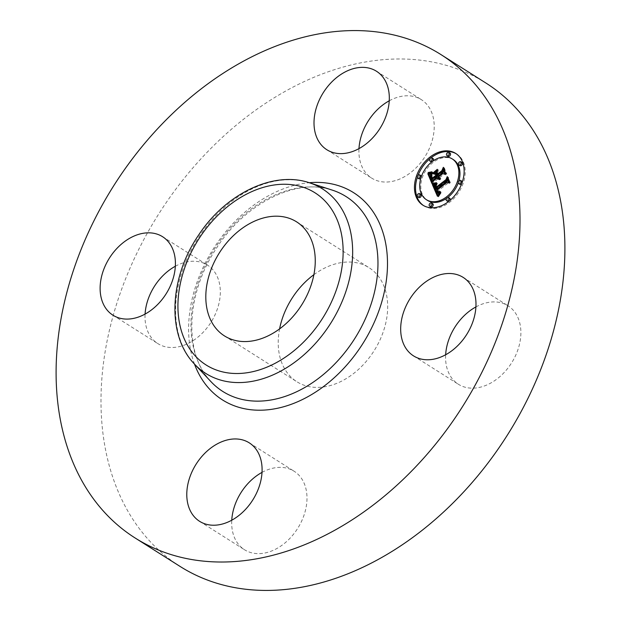 <?xml version="1.0" encoding="UTF-8"?>
<svg xmlns="http://www.w3.org/2000/svg" width="621" height="621" viewBox="0 0 621 621"><rect width="100%" height="100%" fill="white"/><g stroke="black" fill="none" stroke-linecap="round" stroke-linejoin="round"><path stroke-width="0.47" stroke-dasharray="3.1 2.33" d="M475.919 306.921A46.428 33.511 122.3 0 1 508.063 305.811A46.428 33.511 122.3 0 1 506.627 369.72A46.428 33.511 122.3 0 1 458.407 384.275A46.428 33.511 122.3 0 1 445.653 354.754M180.012 566.391A286.009 206.428 122.3 0 1 151.167 542.63A286.009 206.428 122.3 0 1 173.011 192.976A286.009 206.428 122.3 0 1 485.886 83.02M313.892 274.684A67.479 48.702 122.3 0 1 369.029 267.682A67.479 48.702 122.3 0 1 375.837 273.287A67.479 48.702 122.3 0 1 370.683 355.786A67.479 48.702 122.3 0 1 296.869 381.729A67.479 48.702 122.3 0 1 290.061 376.116A67.479 48.702 122.3 0 1 279.59 328.897M262.023 472.379A46.428 33.511 122.3 0 1 294.16 471.269A46.428 33.511 122.3 0 1 298.848 475.127A46.428 33.511 122.3 0 1 295.301 531.887A46.428 33.511 122.3 0 1 244.511 549.74A46.428 33.511 122.3 0 1 239.822 545.882A46.428 33.511 122.3 0 1 231.757 520.212M175.347 266.246A46.428 33.511 122.3 0 1 207.492 265.128A46.428 33.511 122.3 0 1 206.063 329.045A46.428 33.511 122.3 0 1 157.835 343.599A46.428 33.511 122.3 0 1 145.081 314.079M389.243 100.788A46.428 33.511 122.3 0 1 421.387 99.671A46.428 33.511 122.3 0 1 426.068 103.528A46.428 33.511 122.3 0 1 422.528 160.296A46.428 33.511 122.3 0 1 371.731 178.142A46.428 33.511 122.3 0 1 367.05 174.284A46.428 33.511 122.3 0 1 358.977 148.621M438.115 178.817L433.862 182.1L433.116 184.414L432.379 182.659M439.427 177.8L439.14 178.638L440.351 179.632L439.272 179.779L438.286 179.096M443.642 171.078L443.999 170.045L446.002 174.804L444.031 174.237L439.699 177.583L440.7 178.794L439.59 178.103M436.408 172.459L438.193 171.078L437.207 173.996L438.139 176.224M436.33 174.579L433.978 174.338L434.638 173.826M437.044 176.286L432.891 179.5L431.843 176.838L432.216 174.672L432.092 176.651L433.062 179.05L436.819 176.139M431.843 174.843L430.757 174.152L432.573 173.601L431.308 176.636L432.589 180.517M432.775 181.417L433.862 182.1M432.03 183.731L433.116 184.414M437.821 178.964L438.628 179.477M437.743 178.926L438.83 179.616M437.96 179.027L439.047 179.717M438.185 179.089L439.272 179.779M438.434 179.112L439.521 179.803M438.698 179.096L439.784 179.779M438.969 179.042L440.056 179.725M439.916 179.322L440.351 179.632M439.396 178.755L440.483 179.438M439.342 178.825L440.281 179.415M439.303 178.879L440.095 179.376M438.387 178.367L439.466 179.058M438.263 178.25L439.35 178.933M438.154 178.111L439.241 178.794M438.053 177.955L439.14 178.638M437.976 177.785L439.063 178.468M437.921 177.629L439.008 178.32M437.875 177.474L438.962 178.165M439.218 178.017L439.823 178.406M439.055 177.948L439.947 178.514M438.993 177.916L440.079 178.6M439.132 177.986L440.219 178.677M439.288 178.041L440.374 178.732M439.443 178.08L440.53 178.77M439.614 178.103L440.7 178.794M439.753 177.753L440.84 178.444M439.73 177.816L440.677 178.413M439.715 177.854L440.53 178.374M439.055 177.49L440.142 178.173M438.946 177.396L440.033 178.08M438.853 177.288L439.94 177.979M438.76 177.171L439.847 177.862M438.682 177.039L439.769 177.73M438.62 176.9L439.699 177.583M442.944 173.546L444.031 174.237M444.915 174.121L446.002 174.804M442.913 169.354L443.999 170.045M436.121 173.313L437.207 173.996M437.106 170.387L438.193 171.078M432.891 173.655L433.978 174.338M432.2 178.506L433.062 179.05M432.418 178.499L432.938 178.825M431.742 177.924L432.829 178.607M431.649 177.722L432.736 178.406M431.564 177.536L432.651 178.219M431.486 177.358L432.573 178.048M431.393 177.132L432.48 177.823M431.308 176.915L432.395 177.598M431.23 176.706L432.317 177.396M431.16 176.504L432.247 177.195M431.106 176.317L432.185 177.001M431.052 176.139L432.138 176.822M431.005 175.968L432.092 176.651M430.974 175.805L432.061 176.488M430.927 175.51L432.014 176.201M430.912 175.231L431.999 175.914M431.137 173.981L432.216 174.672M430.92 175.269L431.805 175.828M430.943 175.627L431.781 176.154M431.013 175.999L431.797 176.488M431.121 176.387L431.843 176.838M431.261 176.783L431.929 177.202M431.416 177.179L432.045 177.583M431.587 177.583L432.193 177.971M432.053 178.615L432.651 178.988M431.805 178.809L432.891 179.5M431.354 179.469L432.441 180.152M430.974 178.514L432.061 179.205M430.733 177.971L431.812 178.662M430.609 177.684L431.696 178.367M430.508 177.404L431.595 178.087M430.423 177.132L431.51 177.816M430.353 176.869L431.44 177.559M430.299 176.628L431.385 177.311M430.252 176.387L431.339 177.078M430.229 176.162L431.316 176.853M430.221 175.945L431.308 176.636M430.221 175.743L431.308 176.434M430.244 175.549L431.331 176.24M430.283 175.355L431.37 176.046M430.337 175.145L431.424 175.836M430.415 174.92L431.502 175.603M430.508 174.68L431.595 175.363M430.625 174.423L431.711 175.106M430.912 173.864L431.999 174.555M431.083 173.562L432.169 174.253M431.277 173.243L432.363 173.934M431.486 172.917L432.573 173.601M431.021 173.678L431.463 173.958M440.056 194.466L438.969 193.775L441.011 193.03L438.48 196.857L437.859 195.421M438.224 191.974L437.883 191.144L437.339 191.423L438.527 193.62M438.41 192.308L439.536 192.976L441.135 192.285L439.264 192.611L438.1 190.833L448.114 183.086L449.86 183.537L447.997 179.104L447.663 180.199M435.15 184.996L437.13 184.359L435.748 186.828L436.423 189.421M437.394 196.166L438.48 196.857M437.665 195.731L438.752 196.422M437.929 195.312L439.016 196.003M438.193 194.909L439.28 195.592M438.457 194.513L439.544 195.204M438.713 194.14L439.8 194.823M439.226 193.426L440.312 194.117M439.474 193.092L440.561 193.775M439.722 192.766L440.809 193.457M439.924 192.347L441.011 193.03M439.8 192.603L440.755 193.209M439.676 192.828L440.514 193.356M439.536 193.015L440.289 193.488M439.412 193.178L440.064 193.597M439.295 193.333L439.854 193.682M439.202 193.457L439.66 193.752M437.308 192.828L438.395 193.511M437.176 192.696L438.263 193.387M437.052 192.549L438.139 193.232M436.928 192.37L438.015 193.061M436.811 192.176L437.898 192.867M436.695 191.959L437.782 192.65M436.594 191.718L437.681 192.409M436.516 191.54L437.603 192.223M436.447 191.346L437.533 192.036M436.377 191.152L437.463 191.842M436.315 190.95L437.401 191.633M436.252 190.732L437.339 191.423M437.254 190.748L437.883 191.144M438.643 192.052L438.115 191.734M438.938 192.409L438.209 191.951M438.092 192.254L438.628 192.595M437.968 192.215L438.744 192.712M437.774 192.114L438.861 192.805M437.898 192.192L438.985 192.875M438.03 192.246L439.117 192.929M438.294 192.293L439.381 192.976M438.449 192.285L439.536 192.976M438.605 192.269L439.691 192.952M438.783 192.223L439.862 192.914M438.962 192.168L440.048 192.852M439.156 192.091L440.242 192.774M439.365 191.99L440.452 192.681M439.583 191.881L440.662 192.564M439.808 191.749L440.894 192.432M440.048 191.594L441.135 192.285M439.94 191.346L441.026 192.029M439.978 191.633L440.817 192.168M439.792 191.757L440.623 192.285M439.606 191.866L440.436 192.386M439.435 191.951L440.258 192.471M439.28 192.029L440.087 192.541M439.016 192.145L439.777 192.626M438.814 192.215L439.505 192.65M438.69 192.246L439.264 192.611M437.751 191.625L438.837 192.308M437.65 191.501L438.737 192.192M437.463 191.214L438.55 191.897M437.378 191.035L438.465 191.726M437.293 190.849L438.379 191.532M437.013 190.15L438.1 190.833M447.027 182.403L448.114 183.086M448.773 182.846L449.86 183.537M446.91 178.413L447.997 179.104M435.243 188.567L436.33 189.258M435.158 188.404L436.245 189.094M435.08 188.233L436.167 188.924M435.003 188.062L436.089 188.753M434.925 187.891L436.012 188.582M434.847 187.682L435.926 188.365M434.778 187.472L435.864 188.163M434.716 187.27L435.802 187.953M434.677 187.068L435.763 187.759M434.646 186.874L435.732 187.565M434.63 186.688L435.717 187.371M434.63 186.494L435.717 187.185M434.638 186.316L435.725 187.006M434.661 186.137L435.748 186.828M434.7 185.966L435.787 186.649M434.754 185.788L435.841 186.471M434.824 185.609L435.911 186.292M434.91 185.415L435.996 186.106M435.01 185.221L436.097 185.912M435.127 185.027L436.214 185.71M435.414 184.934L436.346 185.508M435.414 184.608L436.501 185.291M435.577 184.39L436.664 185.074M435.756 184.165L436.842 184.848M435.958 183.932L437.044 184.616M436.051 183.669L437.13 184.359M435.981 183.855L436.92 184.445M435.888 184.01L436.71 184.53M435.779 184.142L436.509 184.6M435.67 184.274L436.307 184.678M435.569 184.39L436.121 184.74M435.484 184.515L435.934 184.794M433.986 173.733L438.379 169.999L433.986 173.733L432.899 173.042M433.179 172.824L434.032 173.36M437.246 169.68L438.333 170.364M437.293 169.308L438.379 169.999M433.831 184.561L437.401 183.342L434.32 184.538L432.744 183.87M433.287 183.839L433.869 184.204M432.977 183.87L434.063 184.561M433.233 183.847L434.32 184.538M433.52 183.808L434.607 184.499M433.831 183.754L434.91 184.437M434.164 183.676L435.251 184.367M434.521 183.583L435.608 184.266M434.91 183.467L435.996 184.158M435.321 183.335L436.408 184.026M435.763 183.187L436.85 183.87M436.33 182.978L437.417 183.661M436.315 182.652L437.401 183.342M436.19 183.024L436.936 183.506M435.771 183.187L436.501 183.645M435.368 183.319L436.089 183.777M434.995 183.443L435.701 183.886M434.646 183.544L435.337 183.979M434.32 183.637L434.995 184.064M434.025 183.707L434.677 184.126M433.753 183.769L434.382 184.165M433.505 183.816L434.118 184.196M429.088 173.438L433 172.498L430.33 173.476L428.001 172.754M428.645 172.793L429.189 173.135M428.42 172.785L429.507 173.476M428.832 172.801L429.918 173.484M429.243 172.793L430.33 173.476M429.639 172.762L430.726 173.445M430.027 172.708L431.114 173.399M430.407 172.63L431.494 173.321M430.78 172.537L431.867 173.228M431.153 172.421L432.239 173.112M431.51 172.281L432.596 172.972M431.859 172.126L432.946 172.809M431.913 171.807L433 172.498M431.859 172.11L432.682 172.63M431.564 172.258L432.348 172.754M431.253 172.382L432.006 172.855M430.927 172.491L431.649 172.948M430.594 172.584L431.269 173.018M430.237 172.669L430.881 173.073M429.872 172.731L430.477 173.112M429.484 172.77L430.066 173.135M429.08 172.793L429.631 173.143M436.454 185.695L436.959 188.116L447.089 180.3L448.331 177.288L450.233 182.683L448.284 178.033L447.291 180.525L436.796 188.637L436.167 186.774L436.454 185.695L435.422 185.042M435.445 184.895L436.532 185.586M435.383 185.594L436.252 186.137M435.391 185.85L436.19 186.354M435.414 186.09L436.167 186.564M435.453 186.323L436.167 186.774M435.515 186.579L436.206 187.014M435.608 186.874L436.268 187.286M436.757 187.721L436.315 187.441M435.756 187.208L436.369 187.596M435.857 187.402L436.423 187.767M436.074 187.674L436.493 187.938M435.973 187.752L436.571 188.124M435.709 187.953L436.796 188.637M446.204 179.834L447.291 180.525M447.687 177.66L448.284 178.033M449.154 181.992L450.233 182.683M449.325 181.557L450.411 182.248M447.244 176.605L448.331 177.288M446.235 179.756L447.089 180.3M436.159 187.612L436.959 188.116M435.802 187.301L436.889 187.984M435.732 187.162L436.819 187.852M435.593 186.828L436.679 187.519M435.531 186.626L436.617 187.317M435.476 186.416L436.563 187.107M435.437 186.207L436.524 186.898M435.406 185.997L436.493 186.688M435.391 185.78L436.478 186.471M435.383 185.563L436.47 186.253M435.406 185.12L436.493 185.811M437.65 173.236L437.797 172.747L438.636 174.734L442.944 171.404L444.419 167.996L446.615 174.066L444.38 168.749L443.169 171.551L438.465 175.184L437.052 172.863M436.71 172.056L437.797 172.747M437.378 174.501L438.465 175.184M443.782 168.369L444.38 168.749M445.529 173.375L446.615 174.066M445.699 172.925L446.786 173.616M443.34 167.305L444.419 167.996M437.782 174.191L438.636 174.734M431.075 157.765A30.646 22.115 -57.7 0 0 431.052 157.788A30.646 22.115 -57.7 0 0 429.771 158.821M418.042 175.386A30.646 22.115 -57.7 0 0 417.359 177.311M423.46 205.528A30.646 22.115 -57.7 0 0 424.003 205.877A30.646 22.115 -57.7 0 0 449.72 202.182A30.646 22.115 -57.7 0 0 456.769 154.093A30.646 22.115 -57.7 0 0 456.218 153.76M446.577 198.332A24.141 17.427 -57.7 0 0 447.741 197.478A24.141 17.427 -57.7 0 0 447.764 197.455M458.275 182.838A24.141 17.427 -57.7 0 0 458.857 181.045M453.299 159.581A24.141 17.427 -57.7 0 0 433.031 162.492A24.141 17.427 -57.7 0 0 427.473 200.389M420.782 194.342A1.855 1.343 -57.7 0 0 419.229 194.567A1.855 1.343 -57.7 0 0 418.802 197.486M431.921 161.825A1.855 1.343 -57.7 0 0 432.604 161.483A1.855 1.343 -57.7 0 0 433.109 160.955M433.031 158.572A1.855 1.343 -57.7 0 0 431.479 158.797A1.855 1.343 -57.7 0 0 431.052 161.708M420.828 178.243A1.855 1.343 -57.7 0 0 421.411 176.449M420.914 175.65A1.855 1.343 -57.7 0 0 419.361 175.867A1.855 1.343 -57.7 0 0 418.934 178.786M461.97 162.485A1.855 1.343 -57.7 0 0 460.409 162.71A1.855 1.343 -57.7 0 0 459.982 165.628M450.039 153.115A1.855 1.343 -57.7 0 0 448.478 153.34A1.855 1.343 -57.7 0 0 448.052 156.259M449.72 198.262A1.855 1.343 -57.7 0 0 448.168 198.487A1.855 1.343 -57.7 0 0 447.733 201.398M448.61 201.522A1.855 1.343 -57.7 0 0 449.293 201.173A1.855 1.343 -57.7 0 0 449.915 200.459M432.721 203.711A1.855 1.343 -57.7 0 0 431.16 203.936A1.855 1.343 -57.7 0 0 430.733 206.855M461.838 181.185A1.855 1.343 -57.7 0 0 460.285 181.41A1.855 1.343 -57.7 0 0 459.85 184.321M461.644 183.901A1.855 1.343 -57.7 0 0 462.327 181.976M210.93 381.612A115.304 83.222 122.3 0 1 214.136 249.526A115.304 83.222 122.3 0 1 332.134 190.073C297.187 177.536 244.674 203.005 215.976 248.982C185.306 294.897 184.103 354.94 210.93 381.612M194.482 364.069A122.616 88.5 122.3 0 1 213.267 248.974A122.616 88.5 122.3 0 1 309.235 182.721M194.497 364.085A109.172 78.797 122.3 0 1 197.54 239.023A109.172 78.797 122.3 0 1 309.258 182.729M431.719 177.862L432.309 178.235M431.937 178.708L432.759 179.228M431.385 173.073L432.34 173.678M431.277 173.236L432.1 173.756M431.184 173.391L431.874 173.833M431.098 173.538L431.665 173.903M463.165 277.401L508.063 305.811M413.508 355.872L458.407 384.275M296.613 221.86L369.029 267.682M224.453 335.899L296.869 381.729M376.489 71.26L421.387 99.671M326.84 149.731L371.731 178.142M112.937 315.189L157.835 343.599M162.593 236.725L207.492 265.128M199.613 521.33L244.511 549.74M249.269 442.858L294.16 471.269M424.003 205.877L422.917 205.194M456.769 154.093L455.682 153.403"/><path stroke-width="0.93" d="M414.937 291.955A46.428 33.511 122.3 0 1 463.165 277.401A46.428 33.511 122.3 0 1 461.737 341.309A46.428 33.511 122.3 0 1 413.508 355.872A46.428 33.511 122.3 0 1 414.937 291.955M445.653 354.754A46.428 33.511 122.3 0 1 459.835 320.366A46.428 33.511 122.3 0 1 475.919 306.921M440.988 54.609L485.886 83.02A286.009 206.428 122.3 0 1 514.731 106.781A286.009 206.428 122.3 0 1 492.88 456.435A286.009 206.428 122.3 0 1 180.012 566.391L135.114 537.98A286.009 206.428 122.3 0 1 106.269 514.219A286.009 206.428 122.3 0 1 128.12 164.565A286.009 206.428 122.3 0 1 440.988 54.609A286.009 206.428 122.3 0 1 469.833 78.37A286.009 206.428 122.3 0 1 447.989 428.024A286.009 206.428 122.3 0 1 135.114 537.98M217.645 330.294A67.479 48.702 122.3 0 1 222.799 247.802A67.479 48.702 122.3 0 1 296.613 221.86A67.479 48.702 122.3 0 1 303.421 227.465A67.479 48.702 122.3 0 1 298.266 309.957A67.479 48.702 122.3 0 1 224.453 335.899A67.479 48.702 122.3 0 1 217.645 330.294M279.59 328.897A67.479 48.702 122.3 0 1 313.892 274.684M231.757 520.212A46.428 33.511 122.3 0 1 262.023 472.379M145.081 314.079A46.428 33.511 122.3 0 1 159.263 279.691A46.428 33.511 122.3 0 1 175.347 266.246M358.977 148.621A46.428 33.511 122.3 0 1 389.243 100.788M322.152 145.873A46.428 33.511 122.3 0 1 325.699 89.114A46.428 33.511 122.3 0 1 376.489 71.26A46.428 33.511 122.3 0 1 381.178 75.118A46.428 33.511 122.3 0 1 377.63 131.885A46.428 33.511 122.3 0 1 326.84 149.731A46.428 33.511 122.3 0 1 322.152 145.873M161.165 300.634A46.428 33.511 122.3 0 1 112.937 315.189A46.428 33.511 122.3 0 1 114.373 251.28A46.428 33.511 122.3 0 1 162.593 236.725A46.428 33.511 122.3 0 1 161.165 300.634M253.95 446.716A46.428 33.511 122.3 0 1 250.403 503.476A46.428 33.511 122.3 0 1 199.613 521.33A46.428 33.511 122.3 0 1 194.932 517.472A46.428 33.511 122.3 0 1 198.472 460.704A46.428 33.511 122.3 0 1 249.269 442.858A46.428 33.511 122.3 0 1 253.95 446.716M429.965 157.097A30.646 22.115 122.3 0 1 455.682 153.403A30.646 22.115 122.3 0 1 448.634 201.499A30.646 22.115 122.3 0 1 422.917 205.194A30.646 22.115 122.3 0 1 429.965 157.097M431.944 161.809A24.141 17.427 122.3 0 1 452.212 158.898A24.141 17.427 122.3 0 1 446.654 196.787A24.141 17.427 122.3 0 1 426.386 199.698A24.141 17.427 122.3 0 1 431.944 161.809M432.581 184.584L436.051 183.669L434.661 186.137L435.337 188.73L446.297 180.408L446.91 178.413L448.773 182.846L447.027 182.403L437.013 190.15L437.96 191.811L439.94 191.346L439.808 191.749L438.03 192.246L436.796 190.461L436.252 190.732L437.58 193.015L439.924 192.347L437.394 196.166L432.402 184.623L433.668 185.268L435.15 184.996M433.031 183.506L436.315 182.652L434.164 183.676L432.783 183.521L433.505 183.816M435.406 185.12L435.872 187.433L446.002 179.609L447.244 176.605L449.154 181.992L447.198 177.35L446.204 179.834L435.709 187.953L435.08 186.09L435.406 185.12M427.799 173.663L431.486 172.917L430.221 175.945L431.502 179.834L436.214 176.185L435.958 175.596L431.805 178.809L430.757 176.154L431.137 173.981L431.005 175.968L431.975 178.359L435.857 175.355L435.243 173.888L432.891 173.655L437.106 170.387L436.121 173.313L437.052 175.533L442.129 171.613L442.913 169.354L444.915 174.121L442.944 173.546L438.62 176.9L439.614 178.103L438.348 177.109L437.875 177.474L439.264 178.941L437.96 179.027L437.029 178.126L432.775 181.417L432.03 183.731L427.799 173.663L428.878 174.346L430.757 174.152M428.544 172.459L431.913 171.807L430.027 172.708L428.102 172.444L429.08 172.793M437.293 169.308L432.899 173.042L437.293 169.308M437.549 174.043L441.857 170.713L443.34 167.305L445.529 173.375L443.293 168.058L442.082 170.86L437.378 174.501L436.71 172.056L437.782 174.191M418.143 193.884A1.855 1.343 122.3 0 1 419.703 193.659A1.855 1.343 122.3 0 1 419.276 196.57A1.855 1.343 122.3 0 1 417.716 196.795A1.855 1.343 122.3 0 1 418.143 193.884M430.392 158.107A1.855 1.343 122.3 0 1 431.944 157.881A1.855 1.343 122.3 0 1 431.517 160.8A1.855 1.343 122.3 0 1 429.965 161.025A1.855 1.343 122.3 0 1 430.392 158.107M418.275 175.184A1.855 1.343 122.3 0 1 419.827 174.959A1.855 1.343 122.3 0 1 419.4 177.878A1.855 1.343 122.3 0 1 417.848 178.095A1.855 1.343 122.3 0 1 418.275 175.184M459.33 162.027A1.855 1.343 122.3 0 1 460.883 161.802A1.855 1.343 122.3 0 1 460.456 164.712A1.855 1.343 122.3 0 1 458.896 164.938A1.855 1.343 122.3 0 1 459.33 162.027M447.392 152.657A1.855 1.343 122.3 0 1 448.952 152.432A1.855 1.343 122.3 0 1 448.525 155.343A1.855 1.343 122.3 0 1 446.965 155.568A1.855 1.343 122.3 0 1 447.392 152.657M448.207 200.49A1.855 1.343 122.3 0 1 446.654 200.715A1.855 1.343 122.3 0 1 447.081 197.796A1.855 1.343 122.3 0 1 448.634 197.571A1.855 1.343 122.3 0 1 448.207 200.49M431.207 205.939A1.855 1.343 122.3 0 1 429.647 206.164A1.855 1.343 122.3 0 1 430.074 203.253A1.855 1.343 122.3 0 1 431.634 203.028A1.855 1.343 122.3 0 1 431.207 205.939M460.324 183.412A1.855 1.343 122.3 0 1 458.772 183.637A1.855 1.343 122.3 0 1 459.198 180.719A1.855 1.343 122.3 0 1 460.751 180.501A1.855 1.343 122.3 0 1 460.324 183.412M437.184 178.39L438.271 179.073L437.029 178.126M439.59 178.103L438.348 177.109M437.052 175.533L438.139 176.224L443.215 172.296L443.642 171.078M434.638 173.826L436.408 172.459M436.819 176.139L436.33 174.579L435.243 173.888M431.502 179.834L432.589 180.517L437.293 176.876L435.958 175.596M432.379 182.659L428.878 174.346M437.355 178.607L438.069 179.058M438.519 178.475L439.264 178.941M438.426 177.288L439.513 177.971M438.519 177.443L439.544 178.095M438.62 177.59L439.381 178.064M438.737 177.715L439.218 178.017M442.129 171.613L443.215 172.296M435.857 175.355L436.943 176.038M430.842 176.519L431.261 176.783M430.958 176.892L431.416 177.179M431.106 177.28L431.587 177.583M431.448 178.064L432.177 178.522M431.564 178.305L432.053 178.615M436.214 176.185L437.293 176.876M430.384 173.275L431.021 173.678M430.198 173.329L430.943 173.802M430.019 173.375L430.881 173.919M429.864 173.422L430.827 174.027M429.577 173.492L430.663 174.175M429.336 173.531L430.423 174.222M429.064 173.57L430.151 174.26M428.909 173.585L429.996 174.276M428.746 173.601L429.833 174.291M428.575 173.616L429.662 174.307M437.859 195.421L433.668 185.268M437.44 192.929L437.875 193.115M437.324 191.625L438.224 191.974M435.337 188.73L436.423 189.421L447.384 181.099L447.663 180.199M432.402 184.623L433.489 185.306M438.977 192.906L439.412 193.178M438.768 192.999L439.295 193.333M438.573 193.061L439.202 193.457M438.379 193.108L439.117 193.573M438.201 193.131L439.047 193.667M438.038 193.139L438.993 193.744M437.727 193.077L438.814 193.768M437.58 193.015L438.667 193.705M436.796 190.461L437.254 190.748M437.029 191.051L437.58 191.4M437.122 191.26L437.852 191.718M437.223 191.454L438.31 192.137M437.432 191.773L438.224 192.277M437.541 191.912L438.092 192.254M438.418 191.967L438.814 192.215M438.178 191.92L438.69 192.246M437.96 191.811L438.667 192.254M446.297 180.408L447.384 181.099M435.228 183.987L435.67 184.274M435.034 184.049L435.569 184.39M434.847 184.111L435.484 184.515M434.669 184.165L435.399 184.623M434.498 184.212L435.321 184.732M434.335 184.251L435.251 184.833M434.172 184.282L435.189 184.926M432.783 183.521L433.287 183.839M434.25 183.296L434.646 183.544M433.908 183.374L434.32 183.637M433.59 183.436L434.025 183.707M433.295 183.482L433.753 183.769M428.102 172.444L428.645 172.793M430.182 172.327L430.594 172.584M429.794 172.39L430.237 172.669M429.39 172.428L429.872 172.731M428.979 172.452L429.484 172.77M435.119 186.331L435.515 186.579M435.181 186.603L435.608 186.874M435.228 186.75L435.67 187.03M435.282 186.913L435.756 187.208M435.337 187.076L435.857 187.402M435.406 187.255L436.074 187.674M435.484 187.433L435.973 187.752M447.198 177.35L447.687 177.66M436.563 172.553L437.052 172.863M443.293 168.058L443.782 168.369M429.771 158.821A30.646 22.115 -57.7 0 0 418.042 175.386M417.359 177.311A30.646 22.115 -57.7 0 0 423.46 205.528M456.218 153.76A30.646 22.115 -57.7 0 0 431.075 157.765M447.764 197.455A24.141 17.427 -57.7 0 0 458.275 182.838M458.857 181.045A24.141 17.427 -57.7 0 0 453.299 159.581L452.212 158.898M426.386 199.698L427.473 200.389A24.141 17.427 -57.7 0 0 446.577 198.332M417.716 196.795L418.802 197.486A1.855 1.343 -57.7 0 0 420.355 197.261A1.855 1.343 -57.7 0 0 420.782 194.342L419.703 193.659M433.109 160.955A1.855 1.343 -57.7 0 0 433.031 158.572L431.944 157.881M429.965 161.025L431.052 161.708A1.855 1.343 -57.7 0 0 431.921 161.825M417.848 178.095L418.934 178.786A1.855 1.343 -57.7 0 0 420.487 178.561A1.855 1.343 -57.7 0 0 420.828 178.243M421.411 176.449A1.855 1.343 -57.7 0 0 420.914 175.65L419.827 174.959M458.896 164.938L459.982 165.628A1.855 1.343 -57.7 0 0 461.543 165.403A1.855 1.343 -57.7 0 0 461.97 162.485L460.883 161.802M446.965 155.568L448.052 156.259A1.855 1.343 -57.7 0 0 449.612 156.034A1.855 1.343 -57.7 0 0 450.039 153.115L448.952 152.432M446.654 200.715L447.733 201.398A1.855 1.343 -57.7 0 0 448.61 201.522M449.915 200.459A1.855 1.343 -57.7 0 0 449.72 198.262L448.634 197.571M429.647 206.164L430.733 206.855A1.855 1.343 -57.7 0 0 432.294 206.63A1.855 1.343 -57.7 0 0 432.721 203.711L431.634 203.028M458.772 183.637L459.85 184.321A1.855 1.343 -57.7 0 0 461.411 184.103A1.855 1.343 -57.7 0 0 461.644 183.901M462.327 181.976A1.855 1.343 -57.7 0 0 461.838 181.185L460.751 180.501M309.258 182.729L332.134 190.073A115.304 83.222 122.3 0 1 357.743 206.172A115.304 83.222 122.3 0 1 342.567 355.297A115.304 83.222 122.3 0 1 211.179 381.876A115.304 83.222 122.3 0 1 210.93 381.612L194.497 364.085C166.428 335.317 169.23 277.564 198.712 234.932C225.563 193.954 273.302 170.488 309.258 182.729A109.172 78.797 122.3 0 1 333.508 197.975A109.172 78.797 122.3 0 1 319.14 339.175A109.172 78.797 122.3 0 1 194.738 364.333A109.172 78.797 122.3 0 1 194.497 364.085M309.235 182.721A122.616 88.5 122.3 0 1 365.986 202.865A122.616 88.5 122.3 0 1 349.84 361.461A122.616 88.5 122.3 0 1 210.115 389.724A122.616 88.5 122.3 0 1 194.482 364.069M325.272 201.274A101.852 73.511 122.3 0 1 311.858 333.011A101.852 73.511 122.3 0 1 195.794 356.493A101.852 73.511 122.3 0 1 209.207 224.748A101.852 73.511 122.3 0 1 325.272 201.274M431.222 177.552L431.719 177.862M431.331 177.808L431.859 178.142M430.788 173.143L431.184 173.391M430.578 173.212L431.098 173.538M428.397 173.632L429.484 174.315M428.211 173.639L429.29 174.33M428.009 173.647L429.095 174.338"/></g></svg>
